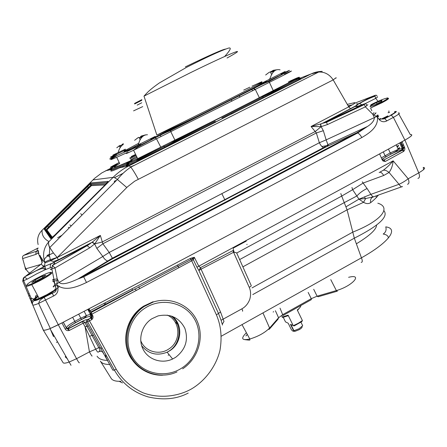 <?xml version="1.0" encoding="UTF-8"?>
<svg xmlns="http://www.w3.org/2000/svg" width="447" height="447" viewBox="0 0 447 447"><rect width="100%" height="100%" fill="white"/><g stroke="black" fill="none" stroke-linecap="round" stroke-linejoin="round"><path stroke-width="0.67" d="M374.01 112.65L372.725 114.181L377.497 117.248C378.274 127.216 369.429 133.066 361.796 137.564C360.528 135.184 359.142 133.659 357.645 132.999L356.628 132.871L225.338 202.24L83.377 276.196L86.489 282.487C77.666 286.672 65.525 291.813 56.948 285.03L57.216 278.911L53.958 279.375L51.818 268.809C50.243 269.379 49.963 269.614 50.964 269.502L51.824 268.848M367.859 104.659L365.372 106.85L327.405 124.579L326.293 121.651L320.778 123.931L321.119 126.646L315.392 131.424L102.128 242.045L94.842 243.799L89.819 247.783L86.941 245.565L52.159 265.613C55.752 262.931 55.573 262.216 51.623 263.467L58.445 260.165L57.216 257.517L100.34 235.435L102.866 243.788L109.224 252.438L102.821 256.494C104.397 259.098 106.073 260.607 107.85 261.014L108.655 260.987L112.678 258.752L109.224 252.438L319.348 142.744C320.616 145.281 321.985 146.929 323.449 147.689L324.343 147.845L328.372 145.862L326.148 139.872L319.348 142.744L316.342 132.949L311.078 126.495L348.721 106.839L333.188 79.901C329.467 74.353 324.617 71.738 318.644 72.051L311.229 73.878C314.252 72.448 317.331 71.643 320.465 71.464M23.859 255.315L23.646 255.41C22.534 256.17 22.21 257.226 22.668 258.578L22.495 258.008M67.871 209.269L70.972 206.19L67.871 209.269M136.614 156.489L130.664 159.875M262.389 96.625L272.223 91.194M221.908 117.952L231.026 113.337L221.908 117.952M130.585 166.893L134.865 165.077M153.673 150.952L155.685 150.002M108.655 260.987L83.377 276.196L77.974 278.989C71.704 281.811 62.513 285.75 59.16 282.454L56.976 283.666L54.903 284.214L55.249 285.51L56.948 285.03L57.948 288.466C58.244 291.835 56.786 294.349 53.579 296.009L38.626 303.418L50.332 328.484C46.125 330.121 43.761 330.584 43.242 329.864L22.713 281.118L23.389 277.956L41.28 264.032L42.191 262.423L42.052 259.288L44.834 262.534C45.175 264.171 44.616 265.434 43.169 266.317L41.28 264.032M50.332 328.484L58.311 324.779C121.467 291.852 182.169 259.863 240.413 228.814C298.579 197.797 353.404 168.228 404.898 140.118C411.531 136.346 413.319 134.497 410.262 134.564L398.791 114.002M404.898 140.118L393.394 117.365L386.862 120.869C384.208 122.282 381.755 121.958 379.492 119.891L377.497 117.248C379.173 115.745 379.151 115.499 377.419 116.499M49.684 247.99L48.499 244.341M71.296 225.891L69.872 224.93M69.291 227.909L68.274 227.344M57.652 237.793L62.049 235.195M116.997 179.102L117.438 179.42M114.259 182.633L114.477 180.946M388.896 112.594L388.879 110.89M298.691 78.706L311.229 73.878L152.701 153.623C134.636 162.753 119.735 169.273 128.686 164.222M117.002 164.787C106.772 170.799 110.593 169.849 128.468 161.943C130.77 160.92 131.049 160.914 129.306 161.926C117.365 168.597 147.611 154.427 163.183 146.007L173.933 140.565C204.592 125.736 240.184 107.805 261.646 96.418L263.4 97.563L231.591 114.035L231.026 113.337L262.629 96.965L272.435 92.06L272.586 93.026L215.627 122.07L215.163 121.333L174.112 141.543L174.296 142.526M30.932 273.396L29.781 274.011M31.43 302.613L31.262 298.199M29.558 295.495L30.24 296.076M32.055 303.764C31.491 302.083 31.949 300.702 33.424 299.624M28.714 296.054L29.915 295.316L31.089 298.071L29.888 298.803M29.793 272.938C28.602 272.754 27.289 271.363 25.837 268.776L25.429 268.826L24.836 266.406L25.837 268.776L40.727 264.462M25.82 269.809L25.429 268.826M376.732 115.622C378.475 114.516 378.397 114.823 376.514 116.533L374.368 117.595C374.29 120.623 371.971 123.595 367.417 126.512L357.645 132.999L226.031 202.603L83.662 276.861L77.968 278.989L112.331 258.198L222.645 200.764L323.449 147.689L328.087 144.61L367.4 126.518L356.628 132.871L328.372 145.862M386.862 120.869L384.733 118.639L383.118 119.036L391.248 115.153L384.727 118.639L380.33 119.125M379.402 119.125C381.135 118.131 381.168 118.382 379.492 119.891M53.579 296.009L52.154 292.774L44.08 296.937C38.425 299.769 35.151 300.982 34.257 300.58L33.894 299.959M57.948 288.466L56.249 288.941C54.506 289.377 54.316 289.343 55.674 288.846L56.132 288.533M47.499 256.03L49.673 256.438M43.521 266.803L42.957 268.502M58.311 324.779L44.158 297.316L52.444 293.109C56.283 291.567 55.83 291.6 56.249 288.941L55.249 285.51C53.506 285.951 53.316 285.924 54.679 285.432M29.915 295.316L23.652 280.638C23.278 279.766 23.557 278.565 24.479 277.034L27.267 279.107L22.713 281.118M57.015 280.504L54.204 281.074L54.903 284.214L54.361 284.264M41.448 257.707L42.61 260.037M45.102 269.77L50.539 267.608C49.919 265.825 50.282 264.445 51.623 263.467L45.175 266.054L44.734 268.759L45.102 269.77L36.71 273.827L27.267 279.107M46.158 269.273L42.286 268.563C40.873 268.887 41.118 268.563 35.967 270.865L24.395 277.039M39.124 253.298L38.14 252.879L36.073 254.326C35.604 252.924 35.933 251.834 37.067 251.058L23.646 255.41L38.118 248.001M42.286 262.082L38.112 252.935L38.079 250.571L37.067 251.058L37.246 248.884L38.129 248.152M327.405 124.579L321.119 126.646L323.349 130.703L316.342 132.949L102.866 243.788L96.831 248.392L102.821 256.494L59.16 282.454L57.216 278.911L55.026 267.96L51.818 268.809L52.573 265.613L55.026 267.96L89.819 247.783M323.349 130.703L326.148 139.872L374.368 117.595L372.725 114.181L365.372 106.85L364.366 104.564L326.455 122.299L322.443 123.344M366.696 105.341C366.026 103.397 365.249 103.134 364.366 104.564L364.126 103.944L326.293 121.651L355.454 106.252L357.935 106.168M374.994 113.599C376.62 112.242 376.335 112.666 374.145 114.885M377.659 96.943L375.715 98.379L378.039 101.34M53.461 280.174C52.031 280.09 52.198 279.822 53.958 279.375L54.204 281.074C52.433 281.509 52.271 281.655 53.724 281.498L54.836 283.957M52.159 265.613L87.366 245.543L90.897 243.146L86.941 245.565L58.445 260.165M96.831 248.392L94.686 244.006L92.076 242.296L58.328 259.824L53.634 261.445L50.466 260.741C47.131 262.188 45.253 262.786 44.84 262.54L44.309 260.69C42.532 253.41 44.091 247.04 48.991 241.581C48.215 242.905 48.472 244.895 49.773 247.532L53.389 252.924L57.182 257.444L50.114 259.768C46.818 260.998 45.058 261.897 44.823 262.467M365.087 103.682L375.715 98.379L374.77 95.474L375.575 95.284M349.52 106.414L348.247 105.822M38.358 250.203L38.079 250.571M364.964 103.749L364.126 103.944C358.192 106.291 355.304 107.056 355.454 106.252L358.857 103.67L359.584 103.525L361.969 104.788M320.778 123.931L311.078 126.495L320.857 126.669L320.527 124.009M92.305 242.123L94.842 243.799L100.34 235.435L92.076 242.296M38.61 251.493L38.14 252.879L38.101 250.549M335.881 77.884L336.032 78.085C336.669 77.286 335.719 77.89 333.188 79.901L134.698 181.186L127.518 186.79L57.216 257.517L50.466 260.741M41.727 230.618L42.068 230.283C38.107 234.306 36.799 239.072 38.146 244.582M126.792 187.511L117.382 179.487C115.153 177.895 113.728 177.18 113.113 177.347L48.991 241.581C44.046 238.966 41.739 235.2 42.068 230.283L94.596 178.342L101.771 172.933L114.331 166.39M128.999 163.077C124.311 165.82 126.546 165.077 135.692 160.836L164.205 146.56L165.032 147.164L174.336 142.18L215.733 122.132L129.116 165.77C123.171 168.765 117.835 172.626 113.113 177.347L92.954 179.906M44.309 260.69C44.13 258.891 45.806 256.947 49.338 254.851L53.389 252.924M138.24 179.18C135.206 173.548 132.725 169.53 130.787 167.133L129.116 165.77L119.885 167.726C112.163 171.223 109.381 171.989 111.526 170.016M136.123 155.478L130.116 158.752M47.186 225.646L44.136 229.026L50.695 238.609L54.931 234.932L104.782 185.22L108.113 181.365L90.512 182.946L47.186 225.646L47.673 226.121L89.864 184.32L90.512 183.84L91.417 184.745L91.417 185.645L46.901 229.914L52.394 237.346M136.994 157.266L136.179 158.093M111.158 169.793C110.99 170.48 114.002 169.407 120.193 166.58C111.867 170.067 109.236 170.732 112.292 168.58M261.646 96.418L297.065 78.532C300.647 76.403 298.149 77.325 289.572 81.298L289.606 81.281M137.179 157.64L130.937 160.439M129.759 158.009L135.765 154.751M87.824 309.369L90.26 313.956L90.853 312.118L90.02 310.699L190.31 258.394L194.328 257.293L198.703 266.015L200.429 267.669L232.915 250.599L233.58 252.276C235.72 252.443 236.815 252.795 236.86 253.337L251.164 285.437C251.549 285.778 250.901 286.398 249.225 287.298C250.851 290.98 251.018 295.026 249.728 299.429C248.068 303.714 245.464 306.843 241.911 308.827L221.092 320.292L218.477 313.42L216.415 314.884C220.997 325.45 222.181 337.273 219.974 350.347C215.845 367.328 204.162 381.727 190.886 389.27C177.493 396.601 159.255 398.819 143.04 392.796C131.1 387.27 122.165 379.419 116.242 369.244L88.517 319.152L86.88 319.734C86.148 319.605 84.6 320.147 82.231 321.354L83.108 323.22L86.187 322.103L88.271 325.874L85.103 326.846L83.108 323.22L69.296 330.45C67.575 330.914 66.24 330.489 65.29 329.171L66.474 328.193L63.273 322.192M379.956 172.19C381.112 172.207 382.358 173.302 383.705 175.475L363.132 183.058L367.088 188.528C363.065 190.4 359.651 192.886 356.846 195.998L358.958 199.161L365.691 198.513L373.357 196.881C370.971 197.797 370.094 199.703 370.731 202.597C368.652 204.011 366.266 203.916 363.567 202.307L347.09 209.85L354.326 238.178C379 225.685 388.851 216.504 383.878 210.626M104.972 302.865L105.917 304.217M364.657 196.781L365.11 198.569M104.201 303.273L104.492 304.966M410.245 134.536L410.329 134.525C413.402 134.458 411.609 136.318 404.937 140.112L402.093 141.66L404.664 147.7C405.099 149.142 404.753 150.382 403.619 151.416L402.294 149.974L383.984 159.992L385.303 161.462L383.079 161.054L382.252 160.009L382.688 159.456M321.868 146.499L328.322 145.415M335.088 144.32L336.904 144.035M65.29 329.171L61.949 322.902L49.975 328.646C45.929 330.193 43.661 330.612 43.163 329.903L38.258 318.119M35.503 298.227L35.592 296.417M382.252 160.009L379.615 153.908C290.958 202.133 194.093 253.756 89.009 308.771L90.02 310.699L89.316 311.011L88.322 309.112M379.14 172.576L383.291 170.251C386.823 167.608 390.108 164.479 393.148 160.853L408.189 178.778C409.396 182.035 409.156 183.862 407.48 184.265M404.094 147.974L403.121 148.968M396.908 152.924L397.618 152.684M69.464 362.606L69.307 362.12M92.11 355.952C92.104 356.505 91.216 355.153 89.445 351.884L85.103 326.846L89.607 336.395L91.937 335.306L93.518 335.362L88.271 325.874M72.649 317.297L75.521 322.762C70.833 325.371 68.391 327.243 68.195 328.377L66.346 327.847L63.329 322.164M87.796 309.385L90.668 314.85L90.076 316.672C89.126 316.158 86.282 317.113 81.538 319.544L75.521 322.762M90.26 313.956L91.439 316.163L91.741 319.7C93.004 318.549 93.356 317.23 92.792 315.733L92.043 316.079C92.043 317.817 91.886 318.521 91.579 318.203L91.512 318.275M131.904 288.717L132.619 290.036L90.769 312.012L89.316 311.011L88.713 311.062M192.149 257.818L192.311 258.908L194.328 257.293L193.344 259.724L196.926 267.205L393.148 160.853C392.723 165.496 391.36 169.363 389.052 172.453L399.02 184.287C401.998 182.985 405.055 181.152 408.189 178.778L418.755 172.866C424.533 169.463 426.019 167.642 423.22 167.401L423.661 169.547M157.953 276.822L192.311 258.908L193.344 259.724L191.724 260.808L216.415 314.884M404.664 147.7L402.971 148.287L403.619 151.416L385.303 161.462L382.788 159.624M400.981 142.252L403.507 148.186L403.183 149.874M383.302 151.885L385.051 155.696L386.096 156.763L382.52 159.059M399.679 142.962L402.132 148.359L401.602 150.041C398.975 150.499 395.528 151.818 391.27 153.997L386.096 156.763M65.932 356.22L65.173 356.835L67.491 358.913M43.191 329.953L63.094 362.696C63.636 363.489 65.698 363.255 69.274 361.992L76.566 358.695L89.445 351.884L95.686 349.202L89.607 336.395M69.296 330.45L66.441 328.12L68.296 328.651L69.296 330.45M90.076 316.672L90.797 317.929L91.395 316.085L92.043 316.079L91.216 314.504L90.612 314.593M365.685 198.507L363.567 202.307L358.958 199.161L370.881 194.356L399.02 184.287C400.467 186.561 401.635 187.304 402.523 186.511M383.291 170.251C384.901 169.916 386.817 170.653 389.052 172.453L383.705 175.475M196.926 267.205L198.932 270.552L200.429 267.669L201.049 269.178L198.932 270.552L218.477 313.42L220.533 311.961L201.049 269.178L233.58 252.276L249.225 287.298M190.31 258.394L191.724 260.808L178.906 267.686L177.392 265.088M383.258 160.054L383.984 159.992L383.375 160.121M400.512 142.509L402.971 148.287L402.294 149.974L401.602 150.041M370.731 202.597C374.558 199.496 377.106 196.993 378.369 195.088M98.329 351.962L98.128 352.13C97.809 352.381 96.993 351.409 95.686 349.202L98.804 347.615L100.508 347.934M99.161 351.085L100.106 350.889M88.517 319.152L90.797 317.929L91.741 319.7L87.606 321.801L86.187 322.103L86.88 319.734M362.277 181.823L363.132 183.058L352.633 189.69L356.846 195.998L344.246 202.62L347.09 209.85L242.872 266.848M340.815 193.557L341.709 196.077L352.633 189.69L351.951 187.472M234.144 252.108C233.083 249.214 232.965 247.783 233.792 247.811L246.28 241.112M252.058 287.896L352.867 232.077C381.609 220.807 391.684 207.335 377.816 203.201M376.38 197.501L375.988 195.937M98.128 352.13L99.86 351.275L101.028 351.281L102.363 351.845L103.324 352.923M236.619 253.075L341.709 196.077L344.246 202.62L239.631 259.59M222.36 324.114L223.981 321.438L220.533 311.961M241.911 308.827C242.699 310.503 242.877 311.28 242.442 311.168L242.682 311.034M222.5 325.036L221.086 320.292M358.958 199.161L345.956 206.81M111.012 364.283L111.465 364.83M92.3 330.288L91.384 329.014M102.659 352.085L107.621 360.316M97.055 356.22C98.871 358.969 102.402 360.36 107.654 360.383M252.801 294.567L354.326 238.178L361.439 257.824C389.482 242.118 398.864 228.478 385.75 226.875C386.627 229.92 385.778 232.311 383.196 234.038C386.515 234.563 388.247 235.876 388.382 237.988M120.913 381.263C115.773 381.487 112.543 380.548 111.214 378.441L100.379 361.115C101.799 363.405 104.944 364.523 109.822 364.467M376.553 225.109C376.503 229.395 369.775 235.63 356.371 243.822M101.916 347.615L101.184 348.571M105.889 354.778L106.084 356.08M330.774 279.632L336.362 290.578L317.102 296.193L311.257 298.68L282.89 314.559L278.57 317.767L269.602 328.048L263.054 313.112M151.851 318.761L158.048 315.917C170.29 313.414 179.23 317.554 184.868 328.349C188.64 339.96 185.561 349.621 175.626 357.332L172.615 359.019C161.943 364.093 148.51 359.829 143.202 349.509C137.771 339.256 141.738 325.176 151.851 318.761M288.086 315.141L288.147 315.716L282.811 317.426L282.063 317.107L288.086 315.141L293.254 325.712L298.205 323.304L302.407 320.555L297.266 309.994C299.669 308.134 300.876 306.636 300.87 305.513M300.971 322.214L302.675 325.707L299.099 328.729L293.629 330.825C293.45 331.624 292.69 331.238 291.36 329.662L288.203 323.226L285.499 321.89L283.264 317.325M297.484 310.442L300.468 306.776M293.243 331.249L295.149 331.277L299.222 329.668C301.474 328.322 302.407 327.288 302.038 326.573M293.629 330.825L290.449 324.332L294.109 325.941L301.881 321.555L302.407 320.555M288.309 82.019C299.015 77.18 297.629 78.219 284.163 85.137L220.393 117.5L137.682 158.668C130.25 162.127 128.412 162.753 132.167 160.557M231.121 99.91L232.01 101.195M141.772 102.76L137.179 105.118M252.728 90.624L251.728 89.417M131.016 160.607C113.689 168.279 109.912 169.24 119.679 163.485L116.684 157.322M117.175 164.328C111.18 167.049 111.867 166.468 119.243 162.585M131.295 156.506L134.899 154.751M116.309 154.07C109.191 157.724 108.409 158.244 113.957 155.629L116.689 154.528C106.962 159.875 110.571 158.607 127.524 150.723C130.887 149.153 131.289 149.063 128.73 150.455C122.322 153.874 132.994 148.912 145.823 142.481L279.146 75.761C291.695 69.408 292.874 68.631 282.683 73.437L281.018 74.23M284.504 74.118C295.07 69.179 293.651 70.106 280.241 76.912L133.558 150.248C126.21 153.746 124.422 154.455 128.205 152.366M266.535 81.455C259.528 85.053 259.584 85.165 266.703 81.801L278.163 76.18M261.612 83.064C260.646 83.595 260.629 83.65 261.568 83.243L285.164 71.442M268.72 72.654L265.647 74.995L268.826 72.57L270.362 71.822L271.664 72.073L274.056 70.883L272.748 70.632L273.463 70.263L276.447 69.81M269.893 78.823L269.15 79.197M272.799 70.604L270.759 71.844M272.592 70.671L273.173 72.19M271.569 74.571L270.362 71.822M272.748 70.632L273.346 71.995M274.056 70.883L274.145 71.196M271.346 71.967L271.066 71.419M271.117 73.537L271.687 74.358M135.38 147.091C128.641 150.589 128.697 150.706 135.558 147.454L145.42 142.604C156.981 136.743 158.763 135.692 150.768 139.447M130.083 148.912L155.26 136.402M134.62 140.324L137.542 138.006L138.956 137.313L139.816 137.81L142.375 136.536L141.503 136.039L145.504 134.86M138.089 137.687L134.676 140.263M142.219 135.676L140.621 136.424L140.475 137.352L139.671 137.704M140.123 139.727L138.956 137.313M141.503 136.039L142.012 137.095M141.006 137.162L140.621 136.424M140.475 137.352L141.04 138.274M116.332 154.126C112.052 156.349 112.091 156.428 116.449 154.355L125.674 149.823M112.89 155.115L125.333 149.147M116.784 147.789L119.215 145.839L120.394 145.264L121.07 145.711L123.243 144.627L122.567 144.185L123.433 143.744M119.779 145.566L116.846 147.722M123.098 143.889L121.925 144.465L121.863 145.225L120.964 145.627M119.215 145.839L120.237 147.527M120.986 146.471L120.394 145.264M122.243 145.079L121.925 144.465M67.67 328.539L68.184 328.221M42.538 277.665L35.453 281.347L31.787 282.459L35.168 279.911L42.141 276.291L45.845 275.151L42.538 277.665M46.751 276.855L46.393 276.179M43.465 278.783L43.113 278.112M42.778 277.486L42.141 276.291M35.827 281.157L35.168 279.911M396.858 146.309L398.707 145.376M397.098 146.834L398.417 146.163M397.875 148.544L399.719 147.611M398.109 149.063L399.428 148.393M400.775 143.141L402.104 141.66M403.121 148.912L403.568 148.303M402.825 147.94L404.239 146.705M402.708 147.666L403.149 147.354M402.088 146.214L403.496 144.957M403.35 144.605L402.808 144.571M401.741 145.404L402.188 145.091M401.121 143.951L401.568 143.632M381.677 101.357L375.67 104.481L370.071 106.654L370.496 105.704L376.43 102.626L382.012 100.446L381.677 101.357M382.85 102.285L382.559 101.653M376.966 103.805L376.43 102.626M370.798 106.369L370.496 105.704M361.796 137.564L229.574 207.71L86.489 282.487M112.678 258.752L324.343 147.845M50.483 260.735L49.338 254.851L49.773 247.532L117.382 179.487C121.305 174.621 125.775 170.508 130.787 167.133L318.65 72.051C320.181 71.498 321.382 71.291 322.237 71.436M272.279 91.093L272.435 92.06L285.974 85.411C300.993 77.717 303.787 75.923 294.344 80.03M300.73 78.247C302.39 77.89 297.696 80.51 286.644 86.126L272.586 93.026M35.402 296.154L37.28 294.936M116.298 180.577L115.432 180.588L115.035 181.851M114.471 177.671L123.059 173.33M398.221 112.974C400.741 112.728 399.137 114.192 393.394 117.365L391.248 115.153C395.807 112.488 397.294 111.258 395.696 111.459L394.444 111.772C396.305 111.594 395.059 112.705 390.7 115.119M44.08 296.937L44.158 297.316C39.291 300.289 39.498 300.976 38.626 303.418C35.034 304.888 33.044 305.385 32.653 304.899C32.067 303.088 32.603 301.647 34.257 300.58M111.962 168.653C108.85 169.989 108.828 169.787 111.895 168.055M111.119 169.586L105.609 170.782M127.116 164.597L119.885 167.726L120.193 166.58L127.864 163.239M396.338 111.532L395.696 111.459M30.955 273.19L31.715 272.983M29.133 293.489L28.614 293.925M49.293 254.382L46.946 255.477M44.801 266.507L45.538 269.094M53.137 286.583L53.981 286.225L53.366 287.013M54.813 285.884L55.299 285.694M36.073 254.326L22.668 258.578L24.836 266.406M42.074 262.741L40.459 256.215M50.701 267.557L51.841 267.239M354.6 103.251L374.77 95.474C368.199 98.513 362.897 101.245 358.857 103.67L357.192 103.833M42.124 262.607L39.951 255.276M43.169 266.317L45.175 266.054L25.708 276.106M38.124 248.051L37.246 248.884M354.667 103.307L354.147 102.76C356.265 102.408 354.46 103.765 348.721 106.839L350.509 108.655L351.04 108.699M354.147 102.76L347.302 104.374M335.161 78.376L336.032 78.085M106.174 183.795L91.417 184.745L88.4 187.438L86.992 186.097M107.319 182.538L90.512 183.84L90.512 182.946M51.142 238.385L50.695 238.609M51.494 238.117L45.058 229.02L44.136 229.026M46.901 229.914L45.985 229.92L45.058 229.02L47.673 226.121L48.589 227.015L45.985 229.92L51.718 237.933M88.903 187.885L88.4 187.438L48.589 227.015L49.075 227.489M105.073 184.929L91.417 185.645M119.204 162.501C109.074 167.787 107.716 168.759 115.125 165.412M128.468 161.943L128.116 162.619M163.183 146.007L146.527 154.69C139.185 158.467 138.363 159.082 135.692 160.836L140.727 159.104L165.228 147.119M298.803 77.331C302.423 76.079 286.611 84.103 272.24 91.501C267.641 93.294 266.535 94.038 261.858 96.373C240.33 107.839 204.609 125.752 173.889 140.911C169.19 142.844 168.15 143.532 163.384 145.962L164.205 146.56L174.112 141.543L173.933 140.565M297.68 79.287C303.938 76.918 300.211 79.192 286.499 86.098L272.625 92.618L263.618 97.519M221.338 336.178L361.439 257.824C362.629 260.83 362.545 262.344 361.182 262.372M404.937 140.112L418.755 172.866C419.945 176.118 419.672 177.962 417.939 178.392M79.376 362.696C79.298 363.294 78.359 361.958 76.566 358.695L58.311 324.796M78.694 314.146L80.823 318.175L74.811 321.382C69.374 324.399 66.553 326.55 66.346 327.847L66.441 328.12M91.395 316.085L90.668 314.85C90.305 314.403 88.875 314.649 86.388 315.588L80.823 318.175L81.538 319.544M388.454 149.08L390.214 152.935L381.883 157.59M402.82 148.287L398.26 149.387L390.214 152.935L391.27 153.997M71.023 365.3L49.975 328.646M50.623 329.763L53.472 336.513L54.204 335.954M246.778 244.492L247.113 244.313M92.792 315.733L91.02 312.392L132.686 290.142L90.853 312.118L90.423 314.241M401.624 186.829L374.485 196.468C373.536 197.272 372.334 196.568 370.881 194.356L367.088 188.528M56.428 342.313L57.691 341.977M82.231 321.354L68.296 328.651L68.195 328.377M178.906 267.686L91.216 314.504L91.093 312.526L157.769 276.922M86.293 315.8L86.645 315.599M93.518 335.362L112.856 370.194L114.398 370.11L116.242 369.244M233.189 251.382L233.775 251.069M273.123 312.017L273.698 311.693M106.151 357.455L105.514 356.343M175.112 321.996L178.521 324.857M275.408 310.738L278.57 317.767L277.989 319.259L269.714 328.757M246.392 332.713L244.252 335.06C241.011 339.139 242.861 340.463 249.806 339.027C258.165 336.49 264.764 332.836 269.602 328.048L269.021 329.556M337.39 291.159L336.362 290.578C352.197 286.175 363.5 273.48 348.61 277.308M337.004 291.271L318.147 296.758L317.102 296.193L313.699 289.27M308.151 292.394L311.257 298.68L311.336 299.658L283.163 315.431M283.024 315.509L280.023 308.162M247.308 334.412L245.951 335.909M104.414 304.58L104.581 304.921M139.782 288.6L138.626 286.885M162.591 375.229C146.476 375.715 131.407 364.713 127.16 349.04C122.847 333.384 130.055 315.236 144.079 306.318L153.371 301.976C170.938 296.395 190.433 305.279 197.378 321.616C204.475 337.893 197.976 358.762 182.661 368.82M131.77 359.287C120.092 342.849 125.959 316.906 143.811 306.061L153.092 301.725L153.371 301.976L144.213 306.48C128.434 317.063 122.12 339.541 130.68 356.013C139.051 372.524 160.244 379.782 177.012 371.926M169.173 354.734L168.145 355.253L169.15 354.711M167.2 315.118C180.622 320.549 181.543 341.363 168.77 349.023C159.087 355.734 144.638 351.471 140.721 340.58M172.14 316.269C183.259 324.298 181.99 343.285 169.877 350.677L167.133 352.202C156.886 356.153 148.387 353.968 141.632 345.643M182.113 367.853C166.077 378.626 143.034 374.245 133.061 358.108C122.841 342.128 128.591 318.432 145.214 307.989C161.691 297.305 184.561 302.401 194.093 318.443C203.871 334.339 198.295 357.315 182.113 367.853M253.639 88.433L255.259 89.316L259.271 97.496M154.813 137.911L156.495 138.805L160.758 147.119M227.065 58.004C250.13 45.398 233.692 51.528 190.584 72.638L143.99 96.139L156.869 135.072L210.923 108.453C238.765 94.496 255.729 85.763 261.813 82.254M261.976 81.7L251.974 86.193M249.879 87.176L243.71 90.098M256.924 84.958L261.663 82.84M264.719 81.784C264.261 82.589 242.559 93.92 211.749 109.331L150.7 139.313M134.664 103.961L141.749 100.312M254.617 89.651L253.617 88.445M141.867 99.653L134.659 103.374L137.726 102.033M142.733 106.604L133.569 110.862M253.991 88.355L254.924 89.489M140.721 144.063L133.893 147.259M130.06 149.013C119.74 153.589 122.584 151.706 138.587 143.353M269.139 80.7L269.379 82.27L273.223 90.517M112.314 157.523C108.386 159.607 108.839 159.506 113.689 157.221L113.851 157.551M127.11 152.572C109.917 160.512 106.269 161.741 116.164 156.249L116.064 155.964M170.497 130.038L170.776 131.625L174.855 139.984M185.321 66.894C209.961 54.992 223.483 49.041 225.886 49.036M126.97 151.46L127.524 150.723M113.521 156.305L113.957 155.629M37.799 295.914C31.648 300.194 32.083 301.01 39.107 298.367L46.84 294.696L56.288 289.075M56.328 289.717L47.136 295.21C34.548 301.244 31.558 301.703 38.157 296.584M51.919 273.067C50.483 274.676 46.348 277.291 39.515 280.917L31.776 284.616C27.027 286.583 25.323 286.84 26.664 285.387M38.487 277.397C22.914 285.376 22.987 288.717 39.18 280.241C55.316 271.899 53.942 269.267 38.487 277.397M51.103 272.603L51.785 272.547M57.797 287.941C59.809 286.236 59.647 285.672 57.305 286.259M55.624 286.795L55.132 286.974M38.621 297.451L38.9 297.97M381.112 119.125L387.879 115.868M387.862 116.488L382.515 119.098M387.745 98.306C389.857 98.083 387.918 99.575 381.934 102.771L370.569 108.012L381.514 102.274C387.555 98.999 389.343 97.586 386.873 98.033M381.403 102.262C395.226 95.122 383.705 98.022 370.854 104.788M82.069 215.052L80.644 213.644M33.698 299.116L31.078 298.076M388.052 112.745L389.516 112.365M356.365 103.939C360.014 103.989 354.125 106.66 350.509 108.655L322.421 123.35M377.095 96.133C376.346 94.837 375.609 94.859 374.882 96.194C368.529 98.681 363.428 101.128 359.584 103.525C357.483 104.453 356.432 105.269 356.438 105.978L357.885 106.185M348.146 105.838L352.27 104.883M294.065 82.315L293.489 82.544M51.137 238.385L44.488 228.847L87.076 186.148C89.037 184.527 89.964 183.913 89.864 184.32L90.763 185.22L88.819 187.835L46.555 230.093L52.042 237.653M292.047 81.237L292.399 81.13M84.131 311.302L86.388 315.588C86.88 316.13 83.55 318.504 81.488 319.449L75.476 322.661C70.693 325.382 68.184 327.321 67.938 328.484L68.38 328.78M396.198 144.862L398.26 149.387C397.662 150.477 395.277 152.002 391.103 153.969L382.47 158.948M403.177 149.862L383.582 160.121M99.726 351.303L99.86 351.275C100.195 350.459 99.843 349.236 98.804 347.615L84.824 322.432L83.187 321.209L68.385 328.785M87.606 321.801C87.562 320.259 87.886 319.415 88.584 319.281L90.87 318.057L91.506 318.264M188.221 393.064C176.761 399.132 163.406 400.417 148.175 396.919C133.474 392.511 122.215 383.576 114.398 370.11L87.595 321.812M105.665 356.281L105.626 354.303M119.137 381.302L122.512 382.906M244.895 339.653C251.449 340.458 249.633 340.195 249.806 339.027L242.078 324.734M247.297 334.39L245.906 335.921M136.475 290.366L134.67 288.958M172.615 359.019L167.133 352.202L169.804 350.582C181.465 342.72 182.298 323.511 170.815 315.845M282.348 317.04L281.912 316.163M295.149 331.277L293.942 330.763M245.358 241.609L245.146 241.173M225.048 200.178L221.952 193.869M293.953 330.758L290.919 324.561M137.682 158.668L133.558 150.248L137.81 147.029L155.154 137.832C159.59 135.687 161.685 134.229 170.424 130.613L254.008 88.355C258.4 86.277 260.417 84.796 269.072 81.376L288.069 71.324M156.869 135.072C173.833 127.753 192.059 119.153 211.548 109.269C240.43 94.898 261.596 83.891 263.875 82.187M261.702 82.673L259.333 83.65M143.99 96.139C147.538 92.3 149.421 89.953 159.328 82.963L186.567 67.341C206.168 57.428 219.589 51.215 226.836 48.706C232.027 46.505 231.3 49.103 224.645 56.501M160.406 135.055L160.892 136.542M239.067 95.887L240 97.144M253.779 88.383L254.762 89.573M141.811 99.921L134.569 103.659M275.805 90.434L275.358 89.484M266.703 81.801L266.328 81.019M280.085 69.855C275.481 68.648 272.033 71.816 269.748 79.365M272.564 71.57L272.251 70.833M145.381 156.176L144.895 155.198M135.558 147.454L135.162 146.65M147.465 134.743C143.018 134.743 139.917 138.224 138.168 145.191M141.777 136.793L141.431 136.028M116.449 154.355L116.108 153.679M122.377 145.018C120.349 146.8 118.936 149.359 118.137 152.701M120.366 147.326L119.455 145.728M49.773 272.441C53.238 271.826 49.712 274.452 39.207 280.308L31.776 284.616L39.107 298.367L36.011 300.038C33.106 300.719 33.816 299.557 38.146 296.557M47.678 276.28L47.321 275.598M371.837 110.783L370.569 108.012M383.219 102.089L382.928 101.452"/></g></svg>
